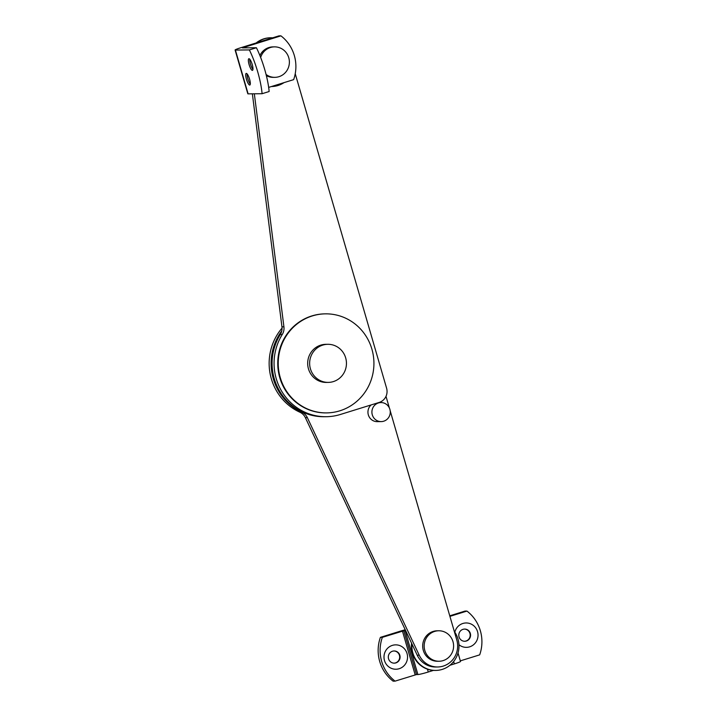 <?xml version="1.0" encoding="UTF-8"?>
<svg xmlns="http://www.w3.org/2000/svg" width="717" height="717" viewBox="0 0 717 717"><rect width="100%" height="100%" fill="white"/><g stroke="black" fill="none" stroke-linecap="round" stroke-linejoin="round"><path stroke-width="1.08" d="M254.338 93.793L283.923 326.8A11.427 11.042 -90.6 0 1 282.256 334.481A53.336 51.525 89.4 0 0 280.499 389.152A53.336 51.525 89.4 0 0 326.181 416.711A53.336 51.525 89.4 0 0 340.432 414.462L379.194 402.425A11.427 11.042 89.4 0 0 386.588 388.193L295.234 73.734M282.256 334.481L280.293 334.498A53.336 51.525 89.4 0 0 278.528 389.179A53.336 51.525 89.4 0 0 324.218 416.729L326.181 416.711M252.366 93.819L281.951 326.827L283.923 326.8M280.293 334.498A11.427 11.042 89.4 0 0 281.951 326.827M378.424 402.963A9.527 9.204 -90.6 0 1 390.165 410.644A9.527 9.204 -90.6 0 1 381.175 421.605A9.527 9.204 -90.6 0 1 378.424 402.963M390.173 410.716L456.792 640.012A20.954 20.246 -90.6 0 1 437.639 666.98L435.676 666.998A20.954 20.246 -90.6 0 1 417.24 655.221L305.388 417.688A11.427 11.042 89.4 0 0 299.912 412.23A53.336 51.525 -90.6 0 1 282.041 328.099M437.639 666.98A20.954 20.246 -90.6 0 1 419.212 655.195L307.36 417.661L305.388 417.688M386.006 396.358L389.394 408.036M299.912 412.23L301.884 412.212A53.336 51.525 -90.6 0 1 281.763 330.904M381.175 421.605L377.241 421.65A9.527 9.204 -90.6 0 1 371.092 404.944M301.884 412.212A11.427 11.042 -90.6 0 1 307.36 417.661M250.296 84.086A6.095 1.515 72.7 0 1 247.858 78.798A6.095 1.515 72.7 0 1 247.141 73.923M246.442 79.237A6.095 1.515 72.7 0 1 246.209 73.403A6.095 1.515 72.7 0 1 249.588 79.202A6.095 1.515 72.7 0 1 249.821 85.045A6.095 1.515 72.7 0 1 246.442 79.237M252.94 69.415A6.095 1.515 72.7 0 1 250.493 64.127A6.095 1.515 72.7 0 1 249.785 59.251M249.086 64.566A6.095 1.515 72.7 0 1 248.853 58.731A6.095 1.515 72.7 0 1 252.232 64.53A6.095 1.515 72.7 0 1 252.465 70.374A6.095 1.515 72.7 0 1 249.086 64.566M268.669 87.393L293.647 79.641A38.1 36.809 89.4 0 0 294.337 55.559A38.1 36.809 89.4 0 0 280.93 35.85L278.967 35.868L241.253 47.582A8.765 0.627 -16.2 0 0 235.095 50.002A8.765 0.627 -16.2 0 0 235.409 50.073L249.373 49.921L256.417 47.734L242.418 47.878L280.93 35.85M235.095 50.002L247.822 93.793A8.765 0.627 163.8 0 0 248.127 93.864L262.09 93.712A38.1 9.446 -107.3 0 0 249.373 49.921M262.09 93.712L269.144 91.516A38.1 9.446 -107.3 0 0 256.417 47.734M388.56 658.815A6.095 5.888 89.4 0 0 394.26 663.153A6.095 5.888 89.4 0 0 399.835 655.311A6.095 5.888 89.4 0 0 394.126 650.964A6.095 5.888 89.4 0 0 388.56 658.815M394.063 663.153A6.095 5.888 89.4 0 0 399.441 655.311A6.095 5.888 89.4 0 0 393.929 650.973M384.491 660.545A12.189 11.777 89.4 0 0 399.163 668.719A12.189 11.777 89.4 0 0 407.05 653.546A12.189 11.777 89.4 0 0 392.378 645.372A12.189 11.777 89.4 0 0 384.491 660.545M459.05 636.92A6.095 5.888 89.4 0 0 464.75 641.267A6.095 5.888 89.4 0 0 470.325 633.425A6.095 5.888 89.4 0 0 464.616 629.078A6.095 5.888 89.4 0 0 459.05 636.92M464.562 641.267A6.095 5.888 89.4 0 0 469.931 633.425A6.095 5.888 89.4 0 0 464.419 629.087M458.961 644.717A12.189 11.777 89.4 0 0 477.54 631.65A12.189 11.777 89.4 0 0 454.829 632.215M405.248 629.75A8.765 0.627 -16.2 0 0 400.48 631.121L380.395 637.359A38.1 36.809 89.4 0 0 393.113 681.15L395.085 681.132L416.523 674.554L403.805 630.772L405.177 630.754A8.765 0.627 -16.2 0 0 405.705 630.709M403.805 630.772L382.358 637.341A38.1 36.809 89.4 0 0 395.085 681.132M380.395 637.359L382.358 637.341M427.44 669.158L428.264 671.999A8.765 0.627 163.8 0 1 417.903 674.545L416.523 674.554M428.264 671.999L433.462 670.386M449.953 665.268L454.354 663.897L453.655 661.522M449.765 615.822L464.983 611.09L466.946 611.072A38.1 36.809 -90.6 0 1 479.673 654.863L460.323 660.868M449.918 616.36L466.946 611.072M458.029 652.972L460.502 661.477A8.765 0.627 163.8 0 1 454.354 663.897M325.527 313.849L325.034 313.858A49.527 47.851 89.4 0 0 311.805 315.937A49.527 47.851 89.4 0 0 278.295 370.832A49.527 47.851 89.4 0 0 326.136 412.902L326.629 412.893A49.527 47.851 89.4 0 0 339.858 410.805A49.527 47.851 89.4 0 0 373.378 355.919A49.527 47.851 89.4 0 0 325.527 313.849A49.527 47.851 89.4 0 0 312.298 315.937A49.527 47.851 89.4 0 0 278.779 370.823A49.527 47.851 89.4 0 0 326.629 412.893M333.342 381.596A19.045 18.4 -90.6 0 1 328.261 382.394A19.045 18.4 -90.6 0 1 309.852 366.217A19.045 18.4 -90.6 0 1 322.749 345.101A19.045 18.4 -90.6 0 1 327.83 344.303A19.045 18.4 -90.6 0 1 346.239 360.481A19.045 18.4 -90.6 0 1 333.342 381.596M328.261 382.394L326.289 382.421A19.045 18.4 -90.6 0 1 307.889 366.235A19.045 18.4 -90.6 0 1 320.777 345.128A19.045 18.4 -90.6 0 1 325.868 344.321L327.83 344.303M272.711 37.813A24.378 23.553 89.4 0 0 270.954 37.768L270.461 37.768A24.378 23.553 89.4 0 0 263.946 38.799A24.378 23.553 89.4 0 0 256.22 42.93M271.501 86.524L271.474 86.524A24.378 23.553 89.4 0 0 271.501 86.524A24.378 23.553 89.4 0 0 278.008 85.502A24.378 23.553 89.4 0 0 284.013 82.634M270.954 37.768A24.378 23.553 89.4 0 0 264.439 38.79A24.378 23.553 89.4 0 0 257.018 42.688M411.961 644.009A24.378 23.553 89.4 0 0 435.712 670.431A24.378 23.553 89.4 0 0 442.228 669.4A24.378 23.553 89.4 0 0 454.309 631.48M411.558 643.149A24.378 23.553 89.4 0 0 435.219 670.44L435.712 670.431M260.647 57.441A15.236 14.725 -90.6 0 1 270.426 47.51A15.236 14.725 -90.6 0 1 274.494 46.865A15.236 14.725 -90.6 0 1 289.22 59.816A15.236 14.725 -90.6 0 1 278.904 76.701A15.236 14.725 -90.6 0 1 274.835 77.346A15.236 14.725 -90.6 0 1 266.07 74.469M274.835 77.346L273.365 77.364A15.236 14.725 -90.6 0 1 266.357 75.617M259.904 55.55A15.236 14.725 -90.6 0 1 268.956 47.528A15.236 14.725 -90.6 0 1 273.025 46.883L274.494 46.865M434.645 631.417A15.236 14.725 -90.6 0 1 438.714 630.772A15.236 14.725 -90.6 0 1 453.431 643.714A15.236 14.725 -90.6 0 1 443.124 660.608A15.236 14.725 -90.6 0 1 439.055 661.253A15.236 14.725 -90.6 0 1 424.33 648.302A15.236 14.725 -90.6 0 1 434.645 631.417M439.055 661.253L437.576 661.262A15.236 14.725 -90.6 0 1 422.851 648.32A15.236 14.725 -90.6 0 1 433.167 631.435A15.236 14.725 -90.6 0 1 437.236 630.79L438.714 630.772M419.212 655.195L417.24 655.221M248.127 93.864L235.409 50.073M402.452 631.103L415.17 674.885M405.177 630.754L417.903 674.545M380.96 402.56L378.684 402.587"/></g></svg>
